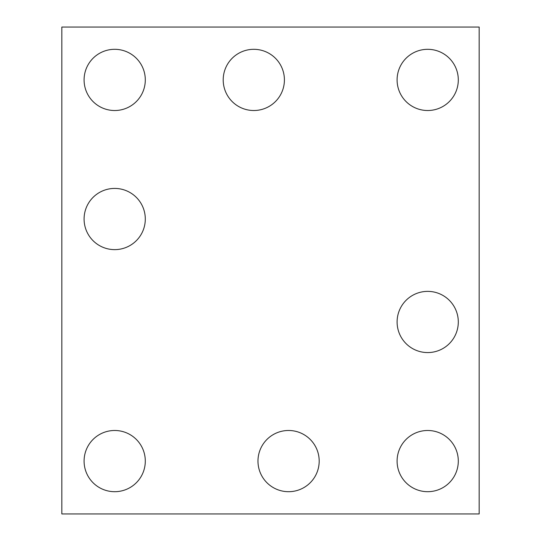 <?xml version="1.0" encoding="UTF-8"?>
<svg xmlns="http://www.w3.org/2000/svg" width="541" height="541" viewBox="0 0 541 541"><rect width="100%" height="100%" fill="white"/><g stroke="black" fill="none" stroke-linecap="round" stroke-linejoin="round"><path stroke-width="0.81" d="M479.17 513.95L61.83 513.95L61.83 27.05L479.17 27.05L479.17 513.95M145.299 79.912A30.607 30.607 0 0 0 99.388 53.41A30.607 30.607 0 0 0 99.388 106.421A30.607 30.607 0 0 0 145.299 79.912M145.299 219.031A30.607 30.607 0 0 0 99.388 192.522A30.607 30.607 0 0 0 99.388 245.533A30.607 30.607 0 0 0 145.299 219.031M284.41 79.912A30.607 30.607 0 0 0 238.507 53.41A30.607 30.607 0 0 0 238.507 106.421A30.607 30.607 0 0 0 284.41 79.912M458.301 79.912A30.607 30.607 0 0 0 412.398 53.41A30.607 30.607 0 0 0 412.398 106.421A30.607 30.607 0 0 0 458.301 79.912M319.19 461.088A30.607 30.607 0 0 0 273.279 434.585A30.607 30.607 0 0 0 273.279 487.597A30.607 30.607 0 0 0 319.19 461.088M145.299 461.088A30.607 30.607 0 0 0 99.388 434.585A30.607 30.607 0 0 0 99.388 487.597A30.607 30.607 0 0 0 145.299 461.088M458.301 461.088A30.607 30.607 0 0 0 412.398 434.585A30.607 30.607 0 0 0 412.398 487.597A30.607 30.607 0 0 0 458.301 461.088M458.301 321.976A30.607 30.607 0 0 0 412.398 295.474A30.607 30.607 0 0 0 412.398 348.478A30.607 30.607 0 0 0 458.301 321.976"/></g></svg>
